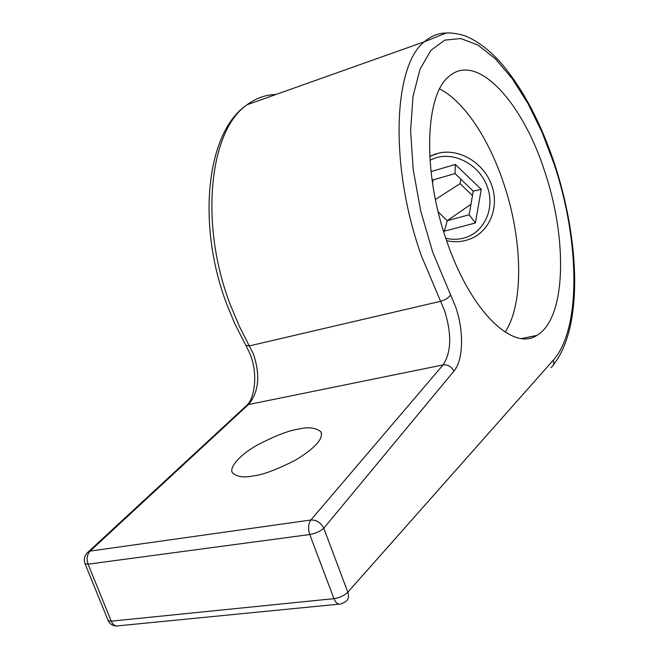 <?xml version="1.0" encoding="UTF-8"?>
<svg xmlns="http://www.w3.org/2000/svg" width="659" height="659" viewBox="0 0 659 659"><rect width="100%" height="100%" fill="white"/><g stroke="black" fill="none" stroke-linecap="round" stroke-linejoin="round"><path stroke-width="0.99" d="M298.856 429.075C308.338 426.785 315.677 427.666 320.884 431.719C323.701 438.614 315.249 448.079 295.529 460.106C276.714 469.678 262.595 474.95 253.171 475.93C244.201 477.841 237.388 476.927 232.742 473.17C228.22 468.203 239.629 454.875 257.405 444.973C275.684 435.541 289.499 430.245 298.856 429.075M544.515 170.92C567.712 238.739 566.336 318.758 536.797 335.398C513.139 351.469 470.773 311.666 447.033 241.853C422.114 172.131 424.964 94.031 449.372 76.147C477.363 51.896 522.735 102.911 544.515 170.92M505.148 332.12C524.375 302.893 522.488 238.154 503.369 182.436C488.731 138.777 464.101 101.247 439.66 88.957M550.932 367.615C553.461 365.852 554.268 363.348 553.354 360.102C581.658 328.322 579.591 239.604 554.079 163.959L542.135 132.459L528.04 103.644L512.265 78.701L495.346 58.783L477.948 45.051L460.814 38.543L444.817 40.125L430.904 50.339L420.005 69.261L413.02 96.354L410.615 130.4L413.185 169.454L420.706 211.02L432.732 252.257L455.451 306.377C464.06 330.423 463.574 359.929 453.837 371.231L323.791 528.205C320.793 522.554 316.477 519.827 310.859 520.009L443.07 364.921C451.341 352.301 451.868 334.294 444.652 310.883L421.752 256.705C389.131 166.447 393.209 65.463 424.421 41.731C430.755 36.196 437.733 33.296 445.336 33.032M86.642 553.461L88.743 551.476L90.118 551.089L310.859 520.009C308.264 523.773 307.893 528.617 309.755 534.523L88.075 564.17L111.264 621.165L333.956 598.652L309.755 534.523C315.472 533.485 320.15 531.376 323.791 528.205L347.812 592.21L553.354 360.102M438.194 211.901L447.239 220.683L470.971 204.257M472.454 195.608L460.048 183.647L460.806 179.149M435.41 199.512L460.048 183.647M469.167 214.776L475.411 222.956L444.347 231.185L447.239 220.683L469.167 214.776L473.228 191.118L455.015 173.572L433.128 179.923L432.559 183.499M431.95 179.306L433.128 179.923M430.994 171.604L455.336 164.437L455.015 173.572M455.336 164.437L481.259 189.372L473.228 191.118M275.956 94.501C265.602 94.731 255.997 98.142 247.133 104.74C209.537 129.872 198.853 224.06 230.65 305.611L239.448 326.477L253.608 354.501C260.453 375.811 258.723 392.492 248.418 404.552L245.222 406.776M453.837 371.231C451.489 366.552 447.898 364.452 443.07 364.921L248.418 404.552L90.118 551.089C87.029 554.557 86.354 558.914 88.075 564.17L85.036 563.758L84.846 563.264M554.433 163.465C540.94 123.175 523.584 90.209 502.372 64.557C490.411 50.776 478.063 41.253 465.345 35.981C459.01 33.864 452.675 32.851 446.341 32.95L424.421 41.731L247.133 104.74C206.102 131.685 196.209 225.666 227.413 305.933L234.744 323.561L244.514 342.828L246.013 345.448L249.547 345.851L440.599 301.303C445.303 299.96 448.647 297.819 450.632 294.886M345.209 601.931C348.38 599.904 349.245 596.659 347.812 592.21C344.303 595.612 339.682 597.762 333.956 598.652C335.81 603.051 338.125 604.822 340.901 603.957L345.209 601.931M338.866 604.155L118.669 625.778C115.547 626.618 113.076 625.078 111.264 621.165L108.158 620.547C109.872 624.114 112.705 625.943 116.659 626.034M107.944 620.012L85.036 563.758C83.421 558.931 84.657 554.845 88.743 551.476L247.166 404.972C254.654 397.921 258.064 373.925 250.305 354.608L245.889 345.242M445.822 238.303C451.876 239.662 457.791 239.604 463.582 238.138C483.549 233.195 495.197 209.521 487.594 187.601C480.296 165.59 455.649 151.619 435.863 157.814L429.973 160.186M465.888 240.403L469.529 239.242C489.2 232.232 499.687 207.758 491.771 185.443C484.093 163.061 459.694 148.316 438.96 153.053L429.742 156.405L436.093 153.794M481.259 189.372L475.411 222.956M444.347 231.185L443.186 230.057M320.884 431.719L321.641 433.779M554.458 163.523C579.409 239.423 583.767 326.913 553.189 365.061M521.854 338.512L536.797 335.398M446.637 240.7C453.046 242.1 459.339 242.034 465.509 240.502"/></g></svg>
